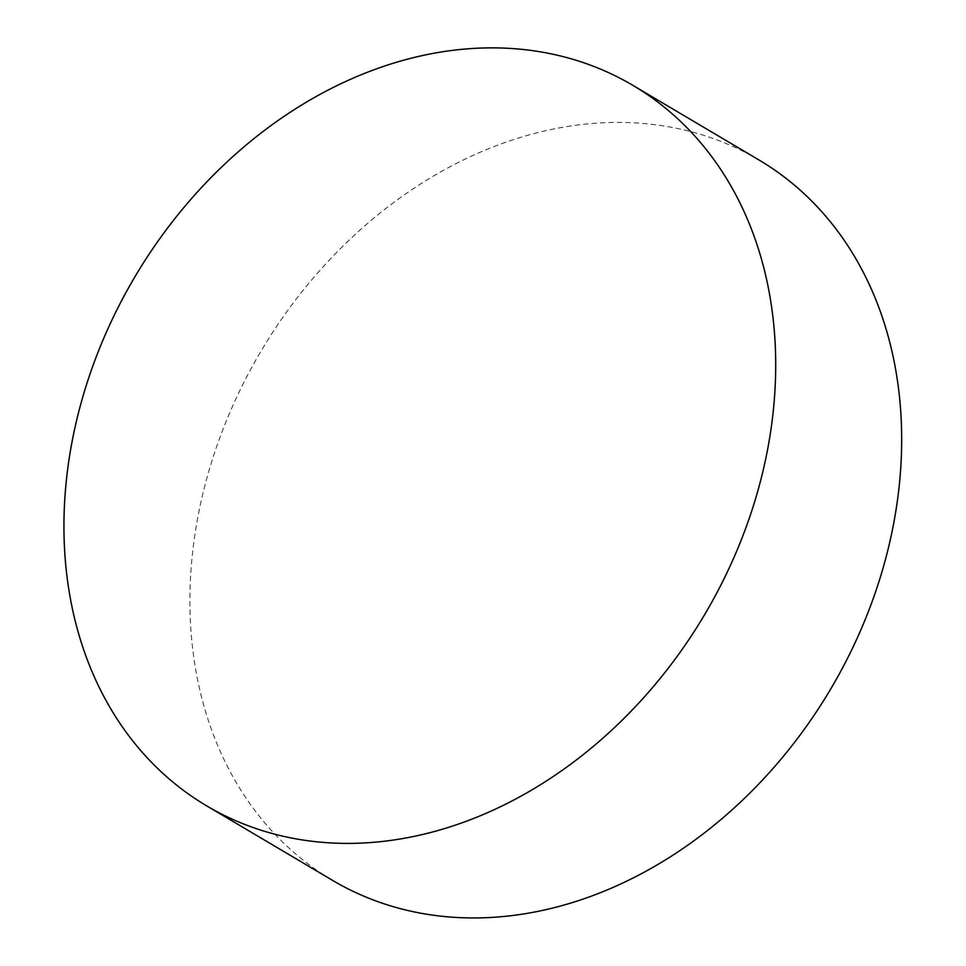 <?xml version="1.0" encoding="UTF-8"?>
<svg xmlns="http://www.w3.org/2000/svg" width="966" height="966" viewBox="0 0 966 966"><rect width="100%" height="100%" fill="white"/><g stroke="black" fill="none" stroke-linecap="round" stroke-linejoin="round"><path stroke-width="0.72" stroke-dasharray="4.83 3.62" d="M758.974 159.982A418.568 331.181 -59.4 0 0 260.784 351.515A418.568 331.181 -59.4 0 0 332.606 880.4"/><path stroke-width="1.45" d="M233.349 819.651A418.568 331.181 -59.4 0 0 714.2 597.797A418.568 331.181 -59.4 0 0 633.008 85.431A418.568 331.181 -59.4 0 0 134.817 276.964A418.568 331.181 -59.4 0 0 206.639 805.837A418.568 331.181 -59.4 0 0 233.349 819.651M206.639 805.837L332.606 880.4A418.568 331.181 -59.4 0 0 359.316 894.202A418.568 331.181 -59.4 0 0 840.166 672.348A418.568 331.181 -59.4 0 0 758.974 159.982L633.008 85.431"/></g></svg>
